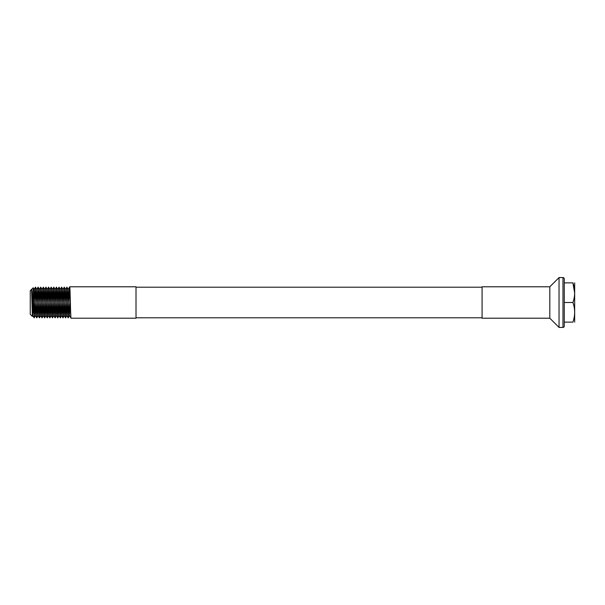 <?xml version="1.0" encoding="UTF-8"?>
<svg xmlns="http://www.w3.org/2000/svg" width="605" height="605" viewBox="0 0 605 605"><rect width="100%" height="100%" fill="white"/><g stroke="black" fill="none" stroke-linecap="round" stroke-linejoin="round"><path stroke-width="0.91" d="M562.968 327.434L562.968 277.566L559.043 277.566L549.816 286.793L549.816 318.207L559.043 327.434L562.968 327.434A1.308 1.308 0 0 0 564.276 326.125L564.276 322.132L572.912 322.132C575.219 315.576 575.219 309.026 572.912 302.5C575.219 295.936 575.219 289.394 572.912 282.868L564.276 282.868L564.276 278.875L564.276 326.125M562.968 277.566A1.308 1.308 0 0 1 564.276 278.875M574.667 282.868L574.667 322.132M559.043 277.566L559.043 327.434M549.816 286.793L482.079 286.793L482.079 318.207L549.816 318.207M136.012 317.791L482.079 317.791M136.012 287.209L482.079 287.209M32.867 298.991L32.398 316.415L30.25 314.282L30.25 290.718L33.222 287.753L34.198 317.837L35.483 287.141L36.814 317.837L38.123 287.163L39.431 317.837L40.739 287.163L42.032 317.859L43.356 287.163L44.649 317.859L45.957 287.141L47.266 317.859L48.574 287.141L49.882 317.859L51.191 287.141L52.499 317.859L53.807 287.141L55.115 317.859L56.431 287.141L57.74 317.859L59.048 287.141L60.356 317.859L61.665 287.141L62.973 317.859L64.281 287.141L65.59 317.859L66.898 287.141L68.206 317.859L69.514 287.141L70.906 317.549M32.889 315.568L32.39 316.415L31.558 289.409L32.844 315.568L33.388 306.705M136.012 286.793L136.012 318.207L71.012 318.192C70.588 319.175 70.157 285.825 69.719 286.793L136.012 286.793M69.552 287.209L69.719 286.793M33.593 300.201L34.198 289.432L35.483 315.591L36.792 289.409L38.1 315.591L39.416 289.409L40.724 315.591L42.032 289.409L43.341 315.591L44.649 289.409L45.957 315.591L47.266 289.409L48.574 315.591L49.882 289.409L51.191 315.591L52.499 289.409L53.807 315.591L55.115 289.409L56.431 315.591L57.74 289.409L59.025 315.568L60.334 289.432L61.642 315.568L62.95 289.432L64.259 315.568L65.567 289.432L66.875 315.568L68.183 289.432L69.492 315.568L70.172 302.5M31.581 289.432L31.573 289.417C32.383 288.093 33.116 303.929 33.827 312.702M572.912 302.5L564.276 302.5L564.276 322.132M574.667 293.047L572.912 282.868M71.012 318.192L69.492 315.568M34.198 317.837L35.506 315.568M35.506 287.163L36.814 289.432M36.814 317.837L38.123 315.568M38.123 287.163L39.431 289.432M39.431 317.837L40.739 315.568M40.739 287.163L42.055 289.432M42.047 317.837L43.363 315.568M43.356 287.163L44.672 289.432M44.664 317.837L45.98 315.568M45.972 287.163L47.288 289.432M45.935 315.568L47.25 317.837L48.597 315.568M48.589 287.163L49.905 289.432M49.905 317.837L51.213 315.568M51.213 287.163L52.522 289.432M52.522 317.837L53.83 315.568M53.83 287.163L55.138 289.432M55.138 317.837L56.447 315.568M56.447 287.163L57.755 289.432M57.755 317.837L59.071 315.568M59.063 287.163L60.379 289.432M60.371 317.837L61.687 315.568M61.68 287.163L62.996 289.432M62.988 317.837L64.304 315.568M62.95 289.432L64.266 287.163L65.612 289.432M65.605 317.837L66.921 315.568M66.921 287.163L68.229 289.432M68.229 317.837L69.537 315.568M34.198 289.432L33.23 287.753M32.844 315.568L34.16 317.837M34.152 289.432L35.468 287.163M35.461 315.568L36.776 317.837M36.776 289.432L38.085 287.163M38.085 315.568L39.393 317.837M39.393 289.432L40.701 287.163M40.701 315.568L42.01 317.837M42.01 289.432L43.318 287.163M43.318 315.568L44.626 317.837M44.626 289.432L45.942 287.163M47.243 289.432L48.559 287.163M48.551 315.568L49.867 317.837M49.86 289.432L51.175 287.163M51.168 315.568L52.484 317.837M52.476 289.432L53.792 287.163M53.792 315.568L55.1 317.837M55.1 289.432L56.409 287.163M56.409 315.568L57.717 317.837M57.717 289.432L59.025 287.163M59.025 315.568L60.334 317.837M60.334 289.432L61.642 287.163M61.642 315.568L62.958 317.837M64.259 315.568L65.574 317.837M65.567 289.432L66.883 287.163M66.875 315.568L68.191 317.837M68.183 289.432L69.499 287.163"/></g></svg>
